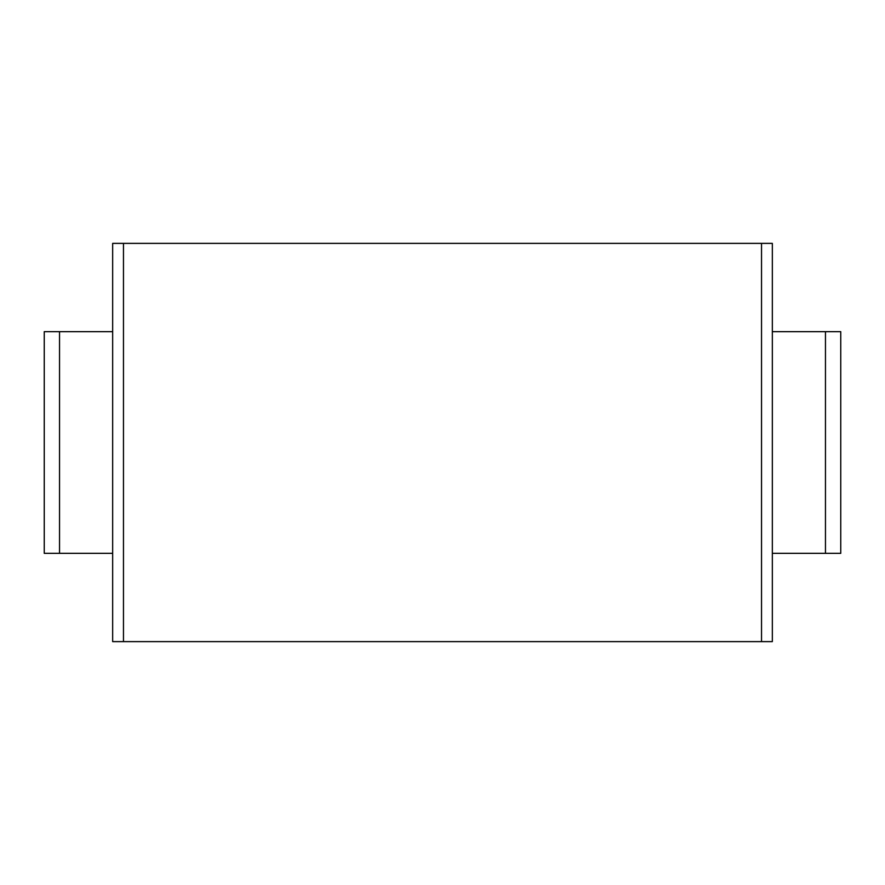 <?xml version="1.0" encoding="UTF-8"?>
<svg xmlns="http://www.w3.org/2000/svg" width="885" height="885" viewBox="0 0 885 885"><rect width="100%" height="100%" fill="white"/><g stroke="black" fill="none" stroke-linecap="round" stroke-linejoin="round"><path stroke-width="1.33" d="M761.531 243.375L761.531 641.625L772.339 641.625L772.339 243.375L112.66 243.375L112.66 641.625L123.469 641.625L123.469 243.375M761.531 641.625L123.469 641.625M112.66 553.335L44.25 553.335L44.25 331.665L112.66 331.665M825.462 553.335L825.462 331.665L840.75 331.665L840.75 553.335L772.339 553.335M825.462 331.665L772.339 331.665M59.538 553.335L59.538 331.665"/></g></svg>

